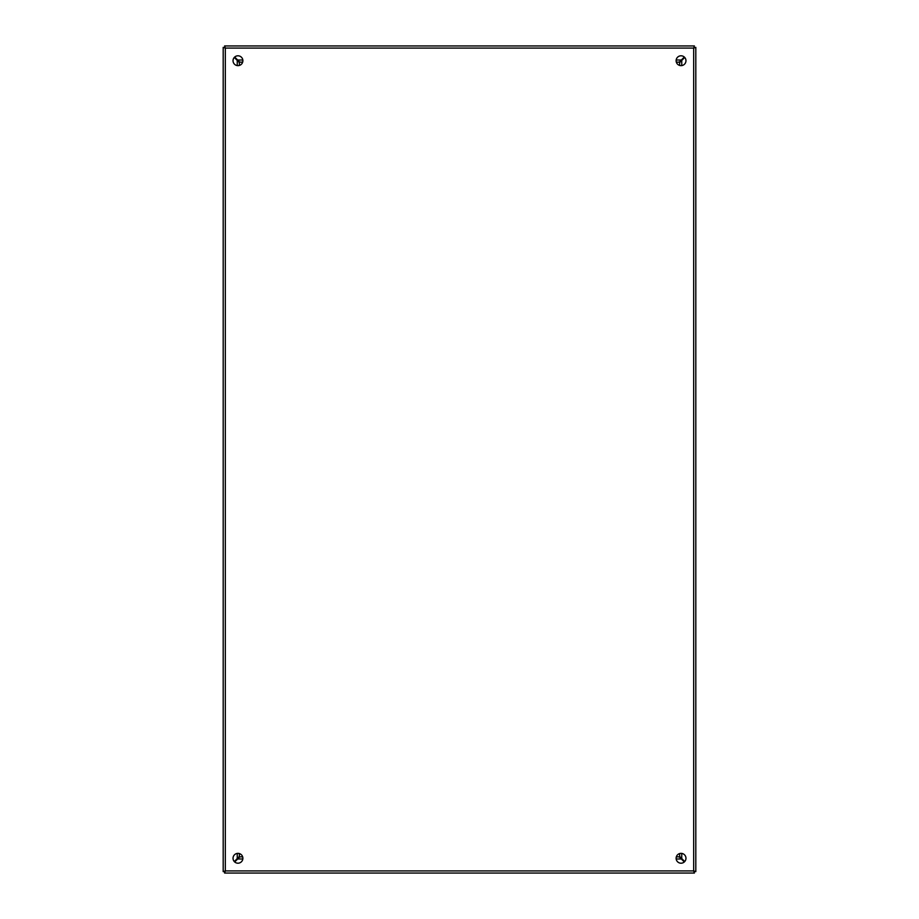 <?xml version="1.0" encoding="UTF-8"?>
<svg xmlns="http://www.w3.org/2000/svg" width="919" height="919" viewBox="0 0 919 919"><rect width="100%" height="100%" fill="white"/><g stroke="black" fill="none" stroke-linecap="round" stroke-linejoin="round"><path stroke-width="1.38" d="M681.048 863.205A4.928 4.928 0 0 1 676.12 858.277A4.928 4.928 0 0 1 681.048 853.36A4.928 4.928 0 0 1 685.965 858.277A4.928 4.928 0 0 1 681.048 863.205M681.048 65.64A4.928 4.928 0 0 1 676.12 60.723A4.928 4.928 0 0 1 681.048 55.795A4.928 4.928 0 0 1 685.965 60.723A4.928 4.928 0 0 1 681.048 65.64M237.952 863.205A4.928 4.928 0 0 1 233.035 858.277A4.928 4.928 0 0 1 237.952 853.36A4.928 4.928 0 0 1 242.88 858.277A4.928 4.928 0 0 1 237.952 863.205M237.952 65.64A4.928 4.928 0 0 1 233.035 60.723A4.928 4.928 0 0 1 237.952 55.795A4.928 4.928 0 0 1 242.88 60.723A4.928 4.928 0 0 1 237.952 65.64M225.729 870.925L224.604 871.637L225.316 870.5M693.684 870.5L694.396 871.637L695.809 871.626L695.809 47.374L693.684 48.075L694.396 45.95L224.604 45.95L225.316 48.075L223.191 47.374L223.191 871.626L224.604 871.626L224.604 873.05L694.396 873.05L693.684 870.925L694.396 871.626L693.271 870.925M225.316 48.5L225.075 47.845L225.729 48.075M695.809 47.374L693.684 48.075L694.396 45.95L224.604 45.95L225.075 47.845L223.191 47.374M693.271 48.075L693.925 47.845L693.684 48.5M223.191 871.626L225.316 870.925L224.604 873.05L694.396 873.05L693.684 870.925L695.809 871.626M234.276 861.551L239.377 856.439L239.377 853.567M239.434 65.421L239.377 62.561L234.276 57.449M676.327 62.136L679.21 62.136L684.31 57.035M234.69 57.035L239.79 62.136L242.673 62.136M684.724 57.449L679.623 62.561L679.566 65.421M679.623 853.567L679.623 856.439L684.724 861.551M242.673 856.864L239.79 856.864L234.69 861.965M684.31 861.965L679.21 856.864L676.327 856.864M242.432 62.136L242.432 62.756M225.316 870.925L693.684 870.925L693.684 48.075L225.316 48.075L225.316 870.925M237.251 858.576L237.251 853.406M237.251 65.594L237.251 60.424M237.665 60.011L242.823 60.011M676.177 60.011L681.335 60.011M681.749 60.424L681.749 65.594M681.749 853.406L681.749 858.576M681.335 858.989L676.177 858.989M242.823 858.989L237.665 858.989M242.432 856.244L242.432 856.864"/></g></svg>
